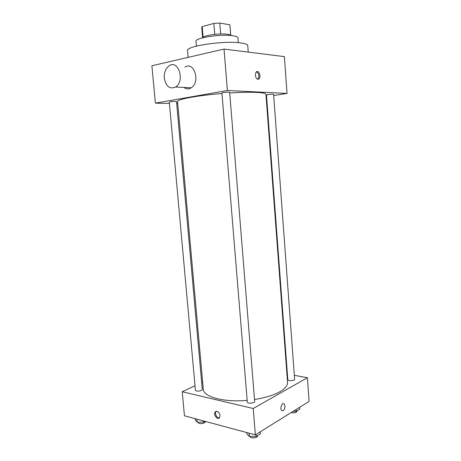 <?xml version="1.0" encoding="UTF-8"?>
<svg xmlns="http://www.w3.org/2000/svg" width="461" height="461" viewBox="0 0 461 461"><rect width="100%" height="100%" fill="white"/><g stroke="black" fill="none" stroke-linecap="round" stroke-linejoin="round"><path stroke-width="0.69" d="M203.105 37.168L202.212 26.554L201.762 27.395L202.621 37.56M202.212 26.554L213.846 23.43L219.77 23.05L229.86 24.785L230.771 35.243M230.69 35.192L229.86 24.785M220.663 33.981L219.77 23.05M202.391 37.888C202.8 35.474 220.266 32.985 227.769 34.316C229.601 34.604 230.696 35.013 231.047 35.537M214.751 34.368L213.846 23.43M196.415 46.112L196.006 41.346C194.548 37.888 221.614 33.745 233.105 35.785C236.199 36.275 237.801 36.984 237.911 37.9L238.291 42.671M188.151 57.371L187.569 50.693C185.334 46.117 224.732 40.274 241.086 42.988C245.402 43.622 247.626 44.538 247.759 45.743L248.254 52.105M169.412 103.466L155.38 103.149L151.9 65.756L224.029 49.073L284.397 56.628L287.036 93.433L273.684 95.56M257.981 79.234L257.411 79.073C254.466 77.834 255.025 70.153 257.941 71.732C260.551 72.786 260.592 79.62 257.981 79.234M155.38 103.149L227.388 90.506L224.029 49.073M227.388 90.506L287.036 93.433M272.912 94.223L273.598 94.367L294.631 379.345L294.043 380.071C291.098 381.017 289.024 380.907 287.814 379.731L266.47 95.006C267.605 94.534 269.754 94.275 272.912 94.223M229.67 92.379C229.826 91.837 221.683 92.511 221.925 93.024L247.303 402.067C247.263 403.859 254.996 403.248 254.668 401.479L229.67 92.379M177.75 103.656L176.701 103.633M266.596 96.683L266.13 96.758M175.468 101.414L176.517 101.587L202.304 389.516L201.405 390.461C198.437 391.418 196.449 391.349 195.429 390.265L169.285 102.123C170.213 101.702 172.276 101.466 175.468 101.414M229.722 92.972C240.896 92.286 249.92 92.102 256.8 92.413C262.787 92.73 265.836 93.364 265.945 94.315L287.549 382.221C287.756 385.454 285.14 388.652 279.7 391.815C273.442 395.284 265.046 397.843 254.507 399.491M247.165 400.355C223.758 402.557 203.249 396.788 203.272 389.147L177.566 101.581C176.615 99.403 197.302 95.479 221.966 93.531M184.913 67.104C194.162 60.806 200.725 82.265 191.206 87.803C188.693 89.319 186.261 89.192 183.904 87.434M257.757 79.194C259.457 76.67 259.157 74.25 256.846 71.945L256.506 71.824M164.283 78.145C165.943 86.507 169.717 89.463 175.612 87.014C185.166 81.315 178.465 59.262 169.193 65.756C165.643 68.372 164.007 72.504 164.283 78.145M195.02 385.724L182.216 391.746L253.216 408.504L307.401 377.72L294.337 375.317M287.387 374.038L286.932 373.957M202.644 382.14L201.682 382.59M182.216 391.746L184.452 415.787L255.354 434.85L253.216 408.504M255.354 434.85L309.101 401.422L307.401 377.72M285.002 406.026C284.76 409.604 283.676 411.131 281.757 410.618C279.527 408.976 282.028 401.934 284.137 403.888L285.002 406.026C284.754 409.604 283.676 411.131 281.757 410.618C279.527 408.976 282.028 401.934 284.132 403.888L285.002 406.026M217.05 411.379C219.73 412.889 220.56 414.992 219.551 417.689C217.569 420.49 212.988 414.474 215.178 411.978L217.05 411.379M219.413 417.85C216.998 418.525 214.302 413.436 216.042 411.512L216.192 411.35M195.182 418.674L195.291 419.908L197.193 422.19L203.531 422.132L205.03 421.319M197.193 422.19L196.916 419.135M203.531 422.132L203.416 420.887M205.157 421.354L205.197 421.85C205.531 423.59 198.357 424.397 198.368 422.622L198.328 422.184M293.081 411.385L296.233 411.345L299.811 409.103L299.679 407.282M296.233 411.345L296.095 409.506M296.959 410.889L296.999 411.373C296.146 412.762 294.204 413.165 291.156 412.578M246.664 432.516L246.773 433.83L249.338 436.423L256.23 436.388L260.442 433.755L260.281 431.784M249.338 436.423L249.067 433.161M256.23 436.388L256.068 434.406M257.428 435.639L257.463 436.06C257.814 438.065 250.127 438.676 250.144 436.642L250.127 436.423M257.941 71.732L256.846 71.945M175.612 87.014L191.206 87.803M216.042 411.512L215.178 411.978"/></g></svg>
